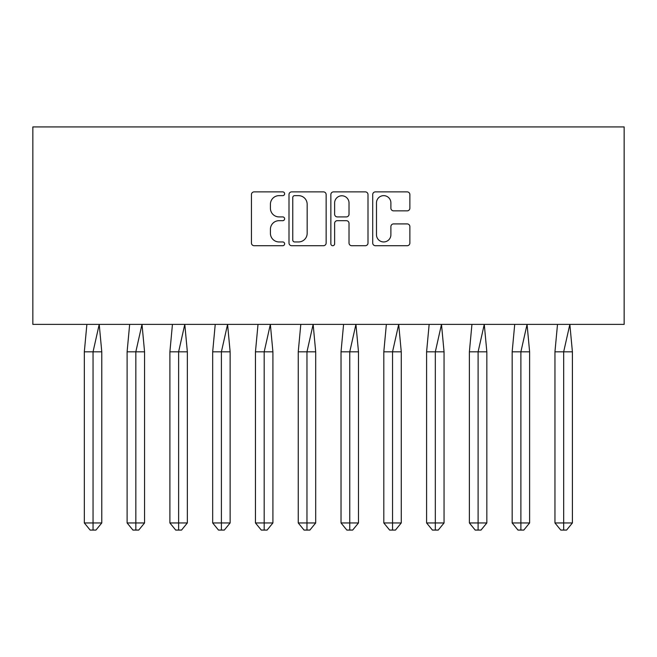 <?xml version="1.0" encoding="UTF-8"?>
<svg xmlns="http://www.w3.org/2000/svg" width="657" height="657" viewBox="0 0 657 657"><rect width="100%" height="100%" fill="white"/><g stroke="black" fill="none" stroke-linecap="round" stroke-linejoin="round"><path stroke-width="0.99" d="M284.621 193.758A1.881 1.881 0 0 0 282.732 191.877L254.136 191.877A2.694 2.694 0 0 0 251.442 194.571L251.442 243.024A2.694 2.694 0 0 0 254.136 245.718L282.732 245.718A1.881 1.881 0 0 0 284.621 243.829A1.881 1.881 0 0 0 282.732 241.948L279.036 241.948A8.615 8.615 0 0 1 270.421 233.334L270.421 229.293A8.615 8.615 0 0 1 279.036 220.678L282.732 220.678A1.881 1.881 0 0 0 284.621 218.797A1.881 1.881 0 0 0 282.732 216.909L279.036 216.909A8.615 8.615 0 0 1 270.421 208.302L270.421 204.261A8.615 8.615 0 0 1 279.036 195.646L282.732 195.646A1.881 1.881 0 0 0 284.621 193.758M407.176 210.856A2.694 2.694 0 0 0 409.869 208.162L409.869 194.571A2.694 2.694 0 0 0 407.176 191.877L375.41 191.877A2.694 2.694 0 0 0 372.716 194.571L372.716 243.024A2.694 2.694 0 0 0 375.41 245.718L407.176 245.718A2.694 2.694 0 0 0 409.869 243.024L409.869 226.608A2.694 2.694 0 0 0 407.176 223.914L393.576 223.914A2.694 2.694 0 0 0 390.89 226.608L390.89 234.746A7.202 7.202 0 0 1 383.688 241.948A7.202 7.202 0 0 1 376.486 234.746L376.486 202.849A7.202 7.202 0 0 1 383.688 195.646A7.202 7.202 0 0 1 390.89 202.849L390.89 208.162A2.694 2.694 0 0 0 393.576 210.856L407.176 210.856M32.85 324.386L624.15 324.386L624.15 126.924L32.85 126.924L32.85 324.386M326.143 194.571A2.694 2.694 0 0 0 323.449 191.877L291.683 191.877A2.694 2.694 0 0 0 288.998 194.571L288.998 243.024A2.694 2.694 0 0 0 291.683 245.718L323.449 245.718A2.694 2.694 0 0 0 326.143 243.024L326.143 194.571M333.551 191.877L365.317 191.877A2.694 2.694 0 0 1 368.002 194.571L368.002 243.024A2.694 2.694 0 0 1 365.317 245.718L351.717 245.718A2.694 2.694 0 0 1 349.023 243.024L349.023 223.372A2.694 2.694 0 0 0 346.338 220.678L337.32 220.678A2.694 2.694 0 0 0 334.627 223.372L334.627 243.829A1.881 1.881 0 0 1 332.738 245.718A1.881 1.881 0 0 1 330.857 243.829L330.857 194.571A2.694 2.694 0 0 1 333.551 191.877M294.648 195.646A1.881 1.881 0 0 0 292.767 197.527L292.767 240.068A1.881 1.881 0 0 0 294.648 241.948L298.549 241.948A8.615 8.615 0 0 0 307.164 233.334L307.164 204.261A8.615 8.615 0 0 0 298.549 195.646L294.648 195.646M349.023 202.98A7.202 7.202 0 0 0 341.829 195.778A7.202 7.202 0 0 0 334.627 202.98L334.627 214.223A2.694 2.694 0 0 0 337.32 216.909L346.338 216.909A2.694 2.694 0 0 0 349.023 214.223L349.023 202.98M101.778 351.815L101.778 522.956L93.048 522.956L93.048 530.076L90.14 530.076L84.326 522.956L84.326 351.815L93.048 351.815L99.223 324.386L86.88 324.386L84.326 351.815L84.326 522.956L93.048 522.956L93.048 351.815L101.778 351.815L99.223 324.386M101.778 522.956L95.955 530.076L94.214 530.076M95.955 530.076L93.048 530.076M144.565 351.815L144.565 522.956L135.835 522.956L135.835 530.076L132.928 530.076L127.105 522.956L127.105 351.815L135.835 351.815L142.002 324.386L129.659 324.386L127.105 351.815L127.105 522.956L135.835 522.956L135.835 351.815L144.565 351.815L142.002 324.386M144.565 522.956L138.742 530.076L137.001 530.076M187.344 351.815L187.344 522.956L178.622 522.956L178.622 530.076L175.706 530.076L169.892 522.956L169.892 351.815L178.622 351.815L184.789 324.386L172.446 324.386L169.892 351.815L169.892 522.956L178.622 522.956L178.622 351.815L187.344 351.815L184.789 324.386M187.344 522.956L181.529 530.076L179.78 530.076M230.131 351.815L230.131 522.956L221.401 522.956L221.401 530.076L218.494 530.076L212.679 522.956L212.679 351.815L221.401 351.815L227.577 324.386L215.233 324.386L212.679 351.815L212.679 522.956L221.401 522.956L221.401 351.815L230.131 351.815L227.577 324.386M230.131 522.956L224.308 530.076L222.567 530.076M272.91 351.815L272.91 522.956L264.188 522.956L264.188 530.076L261.281 530.076L255.458 522.956L255.458 351.815L264.188 351.815L270.356 324.386L258.012 324.386L255.458 351.815L255.458 522.956L264.188 522.956L264.188 351.815L272.91 351.815L270.356 324.386M272.91 522.956L267.095 530.076L265.354 530.076M315.697 351.815L315.697 522.956L306.967 522.956L306.967 530.076L304.06 530.076L298.245 522.956L298.245 351.815L306.967 351.815L313.143 324.386L300.799 324.386L298.245 351.815L298.245 522.956L306.967 522.956L306.967 351.815L315.697 351.815L313.143 324.386M315.697 522.956L309.882 530.076L308.133 530.076M138.742 530.076L135.835 530.076M181.529 530.076L178.622 530.076M224.308 530.076L221.401 530.076M267.095 530.076L264.188 530.076M309.882 530.076L306.967 530.076M358.484 351.815L358.484 522.956L349.754 522.956L349.754 530.076L346.847 530.076L341.024 522.956L341.024 351.815L349.754 351.815L355.93 324.386L343.586 324.386L341.024 351.815L341.024 522.956L349.754 522.956L349.754 351.815L358.484 351.815L355.93 324.386M358.484 522.956L352.661 530.076L350.92 530.076M352.661 530.076L349.754 530.076M401.263 351.815L401.263 522.956L392.541 522.956L392.541 530.076L389.634 530.076L383.811 522.956L383.811 351.815L392.541 351.815L398.709 324.386L386.365 324.386L383.811 351.815L383.811 522.956L392.541 522.956L392.541 351.815L401.263 351.815L398.709 324.386M401.263 522.956L395.448 530.076L393.699 530.076M395.448 530.076L392.541 530.076M444.05 351.815L444.05 522.956L435.32 522.956L435.32 530.076L432.413 530.076L426.598 522.956L426.598 351.815L435.32 351.815L441.496 324.386L429.152 324.386L426.598 351.815L426.598 522.956L435.32 522.956L435.32 351.815L444.05 351.815L441.496 324.386M444.05 522.956L438.235 530.076L436.486 530.076M438.235 530.076L435.32 530.076M486.837 351.815L486.837 522.956L478.107 522.956L478.107 530.076L475.2 530.076L469.377 522.956L469.377 351.815L478.107 351.815L484.275 324.386L471.94 324.386L469.377 351.815L469.377 522.956L478.107 522.956L478.107 351.815L486.837 351.815L484.275 324.386M486.837 522.956L481.014 530.076L479.273 530.076M481.014 530.076L478.107 530.076M529.616 351.815L529.616 522.956L520.894 522.956L520.894 530.076L517.987 530.076L512.164 522.956L512.164 351.815L520.894 351.815L527.062 324.386L514.718 324.386L512.164 351.815L512.164 522.956L520.894 522.956L520.894 351.815L529.616 351.815L527.062 324.386M529.616 522.956L523.801 530.076L522.052 530.076M523.801 530.076L520.894 530.076M572.403 351.815L572.403 522.956L563.673 522.956L563.673 530.076L560.766 530.076L554.951 522.956L554.951 351.815L563.673 351.815L569.849 324.386L557.506 324.386L554.951 351.815L554.951 522.956L563.673 522.956L563.673 351.815L572.403 351.815L569.849 324.386M572.403 522.956L566.589 530.076L564.839 530.076M566.589 530.076L563.673 530.076"/></g></svg>
